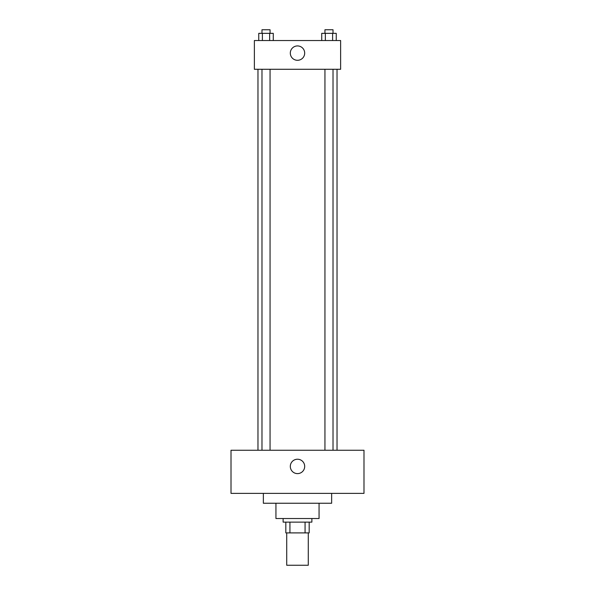 <?xml version="1.0" encoding="UTF-8"?>
<svg xmlns="http://www.w3.org/2000/svg" width="595" height="595" viewBox="0 0 595 595"><rect width="100%" height="100%" fill="white"/><g stroke="black" fill="none" stroke-linecap="round" stroke-linejoin="round"><path stroke-width="0.89" d="M286.716 532.904L286.716 565.25L308.284 565.25L308.284 532.904M305.064 522.12L305.064 532.904L285.823 532.904L285.823 522.12M305.064 532.904L309.177 532.904L309.177 522.12L309.177 532.904M311.877 518.528L311.877 522.12L283.123 522.12L283.123 518.528M289.936 522.12L289.936 532.904M319.061 503.251L319.061 518.528L275.939 518.528L275.939 503.251M331.646 493.374L331.646 503.251L263.354 503.251L263.354 493.374M363.991 493.374L231.009 493.374L231.009 450.244L363.991 450.244L363.991 493.374M297.5 459.228A7.185 7.185 0 0 1 303.725 470.013A7.185 7.185 0 0 1 291.275 470.013A7.185 7.185 0 0 1 297.5 459.228M337.03 69.28L337.03 450.244M324.944 450.244L324.944 69.28M270.056 69.28L270.056 450.244M340.63 69.28L254.37 69.28L254.37 40.534L340.63 40.534L340.63 69.28M304.685 53.111A7.185 7.185 0 0 1 293.908 59.336A7.185 7.185 0 0 1 293.908 46.886A7.185 7.185 0 0 1 304.685 53.111M336.242 40.534L336.242 33.342L321.724 33.342L321.724 40.534M332.612 33.342L332.612 40.534M325.353 33.342L325.353 40.534M324.944 33.342L324.944 29.75L333.022 29.75L333.022 33.342M273.276 40.534L273.276 33.342L258.758 33.342L258.758 40.534M269.647 33.342L269.647 40.534M262.388 33.342L262.388 40.534M261.978 33.342L261.978 29.75L270.056 29.75L270.056 33.342M257.97 69.28L257.97 450.244M333.022 450.244L333.022 69.28M261.978 69.28L261.978 450.244"/></g></svg>
